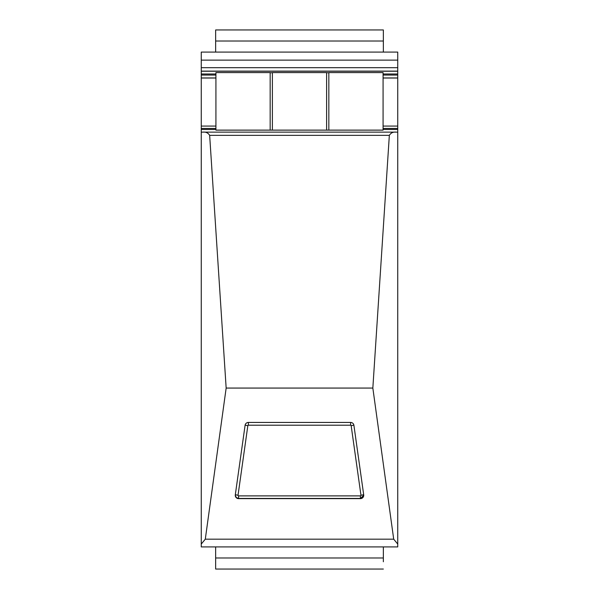 <?xml version="1.0" encoding="UTF-8"?>
<svg xmlns="http://www.w3.org/2000/svg" width="599" height="599" viewBox="0 0 599 599"><rect width="100%" height="100%" fill="white"/><g stroke="black" fill="none" stroke-linecap="round" stroke-linejoin="round"><path stroke-width="0.9" d="M353.904 425.29A3.324 3.309 180 0 0 350.617 422.437L248.383 422.437A3.324 3.309 180 0 0 245.096 425.29L235.295 494.864A3.324 3.309 180 0 0 238.582 498.638L360.418 498.638A3.324 3.309 180 0 0 363.705 494.864L353.904 425.29M205.292 539.182L393.708 539.182L372.84 388.062L226.16 388.062L205.292 539.182L201.257 544.057L201.257 132.154L202.806 132.132C205.809 131.78 208.093 132.851 209.657 135.344L226.16 388.062M393.708 539.182L397.743 544.057L397.743 546.909L201.257 546.909L201.257 544.057M397.743 544.057L397.743 132.154L396.194 132.132C393.191 131.78 390.907 132.851 389.343 135.344L372.84 388.062M202.806 132.132L396.194 132.132M201.257 60.125L397.743 60.125L397.743 52.091L201.257 52.091L201.257 132.154M397.743 60.125L397.743 67.687L201.257 67.687M201.257 71.116L397.743 71.116L397.743 67.687M397.743 71.116L397.743 73.984L383.075 73.984M383.075 75.062L397.743 75.062L397.743 73.984M397.743 75.062L397.743 128.448L383.075 128.448M383.075 129.474L397.743 129.474L397.743 128.448M397.743 129.474L397.743 132.154M201.257 126.082L215.925 126.082M383.075 126.082L397.743 126.082M201.257 78.027L215.925 78.027M383.075 78.027L397.743 78.027M201.257 77.952L215.925 77.952M383.075 77.952L397.743 77.952M201.257 71.221L397.743 71.221M383.353 546.909L383.353 557.983L215.647 557.983L215.647 546.909M383.353 561.765L383.353 557.983M383.353 569.05L215.647 569.05L215.647 557.983M383.353 41.017L383.353 29.95L215.647 29.95L215.647 41.017L383.353 41.017L383.353 52.091M215.647 52.091L215.647 41.017M272.38 72.591L326.62 72.591L326.62 130.125L272.38 130.125L272.38 72.591M215.925 72.591L270.164 72.591L270.164 130.125L215.925 130.125L215.925 72.591M272.38 72.719L270.164 72.719M328.836 72.719L326.62 72.719M328.836 72.591L383.075 72.591L383.075 130.125L328.836 130.125L328.836 72.591M272.38 130.125L270.164 130.125M215.925 130.125L383.075 130.125M326.62 130.125L328.836 130.125M238.582 498.638L360.418 498.638M209.657 135.344L389.343 135.344M203.241 132.132L395.759 132.132M201.257 129.474L215.925 129.474M215.925 128.448L201.257 128.448M201.257 75.062L215.925 75.062M215.925 73.984L201.257 73.984M248.383 425.2L350.617 425.2A0.554 0.554 180 0 1 351.164 425.679L360.965 495.253A0.554 0.554 180 0 1 360.418 495.882L238.582 495.882A0.554 0.554 180 0 1 238.035 495.253L247.836 425.679A0.554 0.554 180 0 1 248.383 425.2L248.383 422.437M353.874 425.133L351.164 425.679M350.617 422.437L350.617 425.2M238.582 495.882L238.582 498.458L236.223 497.469L235.265 495.231A3.324 3.309 180 0 0 238.582 498.45L360.418 498.458L360.418 495.882M360.418 498.45A3.324 3.309 180 0 0 363.735 495.231L360.418 498.458M363.683 494.707L360.965 495.253M235.317 494.707L238.035 495.253M245.126 425.133L247.836 425.679"/></g></svg>
